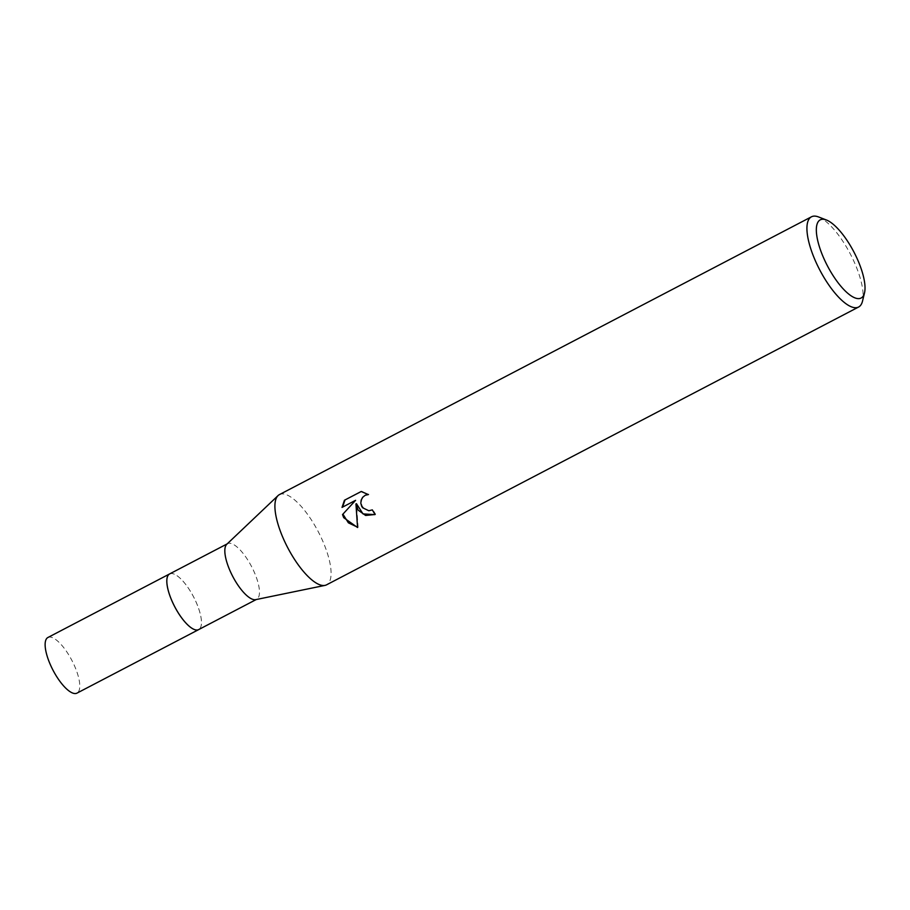 <?xml version="1.0" encoding="UTF-8"?>
<svg xmlns="http://www.w3.org/2000/svg" width="910" height="910" viewBox="0 0 910 910"><rect width="100%" height="100%" fill="white"/><g stroke="black" fill="none" stroke-linecap="round" stroke-linejoin="round"><path stroke-width="0.68" stroke-dasharray="4.55 3.41" d="M169.624 573.948A31.384 10.636 -117.6 0 1 171.899 573.527A31.384 10.636 -117.6 0 1 193.773 597.233A31.384 10.636 -117.6 0 1 200.314 627.957A31.384 10.636 -117.6 0 1 198.676 629.583M169.829 573.835A31.395 10.636 -117.6 0 1 171.888 573.527A31.395 10.636 -117.6 0 1 193.762 597.244A31.395 10.636 -117.6 0 1 200.314 627.968A31.395 10.636 -117.6 0 1 198.88 629.481M226.783 544.26A31.384 10.636 -117.6 0 1 227.625 543.657A31.384 10.636 -117.6 0 1 251.774 566.953A31.384 10.636 -117.6 0 1 256.677 599.303A31.384 10.636 -117.6 0 1 255.699 599.644M279.438 494.596A50.892 17.244 -117.6 0 1 318.602 532.361A50.892 17.244 -117.6 0 1 326.553 584.834M818.545 216.955A50.892 17.244 -117.6 0 1 850.634 254.572A50.892 17.244 -117.6 0 1 862.509 301.13M375.614 514.252L375.079 514.503L375.614 514.252A49.197 16.664 -117.6 0 1 372.85 509.646L369.358 510.499L366.844 510.089L364.125 508.531L362.18 506.04L361.338 502.968L361.702 499.806L363.181 497.053L365.797 494.995M361.736 491.241L368.379 494.585M357.493 527.163L358.096 527.265L356.47 503.708M368.072 494.369L368.914 494.335M342.57 507.12L356.128 500.068M169.92 573.789A31.406 10.636 -117.6 0 1 193.568 596.846A31.406 10.636 -117.6 0 1 198.971 629.436M48.059 637.421A31.384 10.636 -117.6 0 1 71.879 660.387A31.384 10.636 -117.6 0 1 77.1 693.067"/><path stroke-width="1.36" d="M198.971 629.436A31.406 10.636 -117.6 0 1 198.676 629.606A31.384 10.636 -117.6 0 1 174.527 606.299A31.384 10.636 -117.6 0 1 169.624 573.948A31.406 10.636 -117.6 0 1 169.738 573.869A31.406 10.636 -117.6 0 1 169.92 573.789M198.88 629.481A31.395 10.636 -117.6 0 1 174.504 606.31A31.395 10.636 -117.6 0 1 169.829 573.835M864.5 292.952L862.509 301.13A50.892 17.244 -117.6 0 1 858.585 307.034L326.553 584.834A50.892 17.244 -117.6 0 1 324.972 585.392L255.699 599.644A31.384 10.636 -117.6 0 1 232.528 576.019A31.384 10.636 -117.6 0 1 226.783 544.26L278.073 495.575A50.892 17.244 -117.6 0 1 279.438 494.596L811.47 216.796A50.892 17.244 -117.6 0 1 818.545 216.955L826.405 219.993A44.112 14.947 -117.6 0 1 854.217 252.593A44.112 14.947 -117.6 0 1 864.5 292.952A44.112 14.947 -117.6 0 1 827.156 265.333A44.112 14.947 -117.6 0 1 826.405 219.993M324.972 585.392A50.892 17.244 -117.6 0 1 287.389 547.058A50.892 17.244 -117.6 0 1 278.073 495.575M361.224 491.514L344.446 500.238L361.19 491.502L368.379 494.585L365.274 495.245L362.658 497.304L361.179 500.056L360.815 503.207L361.668 506.278L362.635 507.769L368.823 510.749L372.326 509.884A50.892 17.244 62.4 0 0 375.079 514.503L365.615 515.458L358.13 510.123L355.947 503.958L357.55 527.516L343.696 517.665L342.513 514.571M858.585 307.034A50.892 17.244 -117.6 0 1 819.409 269.269A50.892 17.244 -117.6 0 1 811.47 216.796M355.594 500.318L342.513 514.582L355.594 500.318L342.024 507.405L344.446 500.25M374.84 514.628L363.01 513.9L356.47 503.708L355.947 503.958M365.274 495.245L368.072 494.369M344.992 499.988L342.57 507.12M343.036 514.332L348.382 522.818L357.493 527.163M77.1 693.067A31.384 10.636 -117.6 0 1 76.975 693.136L198.676 629.606A31.406 10.636 -117.6 0 1 198.539 629.674A31.406 10.636 -117.6 0 1 174.606 606.504A31.406 10.636 -117.6 0 1 169.601 573.937L227.17 543.896M76.975 693.136A31.384 10.636 -117.6 0 1 76.838 693.204A31.384 10.636 -117.6 0 1 52.928 670.044A31.384 10.636 -117.6 0 1 47.923 637.489A31.384 10.636 -117.6 0 1 48.059 637.421M198.676 629.583L256.222 599.542M47.923 637.489L169.601 573.937"/></g></svg>
